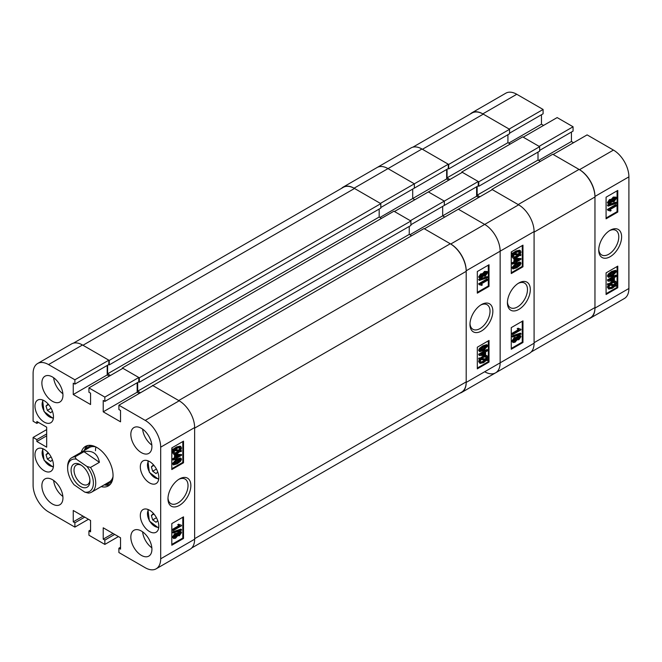 <?xml version="1.0" encoding="UTF-8"?>
<svg xmlns="http://www.w3.org/2000/svg" width="662" height="662" viewBox="0 0 662 662"><rect width="100%" height="100%" fill="white"/><g stroke="black" fill="none" stroke-linecap="round" stroke-linejoin="round"><path stroke-width="0.99" d="M179.419 478.965L179.419 478.965A16.186 9.342 120 0 0 167.974 498.784A16.186 9.342 120 0 0 179.419 505.396A16.186 9.342 120 0 0 190.863 485.569A16.186 9.342 120 0 0 179.419 478.965M167.991 497.923A14.183 8.184 120 0 0 170.904 503.641A14.183 8.184 120 0 0 177.995 502.938A14.183 8.184 120 0 0 187.263 490.443A14.183 8.184 120 0 0 185.087 479.081A14.183 8.184 120 0 0 178.682 479.412M141.37 428.314A14.895 8.598 -120 0 0 133.923 427.578A14.895 8.598 -120 0 0 131.639 439.518A14.895 8.598 -120 0 0 141.37 452.642A14.895 8.598 -120 0 0 148.826 453.379A14.895 8.598 -120 0 0 151.11 441.446A14.895 8.598 -120 0 0 141.37 428.314M142.62 429.117A14.895 8.598 -120 0 0 151.838 445.079M141.37 531.04A14.895 8.598 -120 0 0 133.923 530.303A14.895 8.598 -120 0 0 131.639 542.236A14.895 8.598 -120 0 0 141.37 555.368A14.895 8.598 -120 0 0 148.826 556.105A14.895 8.598 -120 0 0 151.11 544.164A14.895 8.598 -120 0 0 141.37 531.04M142.62 531.843A14.895 8.598 -120 0 0 151.838 547.805M52.414 479.677A14.895 8.598 -120 0 0 44.966 478.94A14.895 8.598 -120 0 0 42.682 490.873A14.895 8.598 -120 0 0 52.414 504.005A14.895 8.598 -120 0 0 59.861 504.742A14.895 8.598 -120 0 0 62.145 492.801A14.895 8.598 -120 0 0 52.414 479.677M53.655 480.48A14.895 8.598 -120 0 0 62.873 496.442M52.414 376.951A14.895 8.598 -120 0 0 44.966 376.215A14.895 8.598 -120 0 0 42.682 388.155A14.895 8.598 -120 0 0 52.414 401.28A14.895 8.598 -120 0 0 59.861 402.024A14.895 8.598 -120 0 0 62.145 390.084A14.895 8.598 -120 0 0 52.414 376.951M53.655 377.754A14.895 8.598 -120 0 0 62.873 393.725M149.571 461.563A13.075 7.547 -120 0 0 143.025 460.918A13.075 7.547 -120 0 0 141.023 471.394A13.075 7.547 -120 0 0 149.571 482.921A13.075 7.547 -120 0 0 156.108 483.566A13.075 7.547 -120 0 0 158.11 473.09A13.075 7.547 -120 0 0 149.571 461.563M149.571 510.22A13.075 7.547 -120 0 0 143.025 509.574A13.075 7.547 -120 0 0 141.023 520.051A13.075 7.547 -120 0 0 149.571 531.578A13.075 7.547 -120 0 0 156.108 532.223A13.075 7.547 -120 0 0 158.11 521.747A13.075 7.547 -120 0 0 149.571 510.22M44.222 400.742A13.075 7.547 -120 0 0 37.684 400.096A13.075 7.547 -120 0 0 35.674 410.572A13.075 7.547 -120 0 0 44.222 422.099A13.075 7.547 -120 0 0 50.759 422.745A13.075 7.547 -120 0 0 52.761 412.269A13.075 7.547 -120 0 0 44.222 400.742M44.222 449.399A13.075 7.547 -120 0 0 37.684 448.753A13.075 7.547 -120 0 0 35.674 459.229A13.075 7.547 -120 0 0 44.222 470.756A13.075 7.547 -120 0 0 50.759 471.402A13.075 7.547 -120 0 0 52.761 460.926A13.075 7.547 -120 0 0 44.222 449.399M101.187 486.62A22.847 13.19 -120 0 0 108.32 485.941A22.847 13.19 -120 0 0 113.045 475.49A22.847 13.19 -120 0 0 103.073 452.494A22.847 13.19 -120 0 0 85.472 446.378A22.847 13.19 -120 0 0 81.318 452.212M104.232 484.865A22.847 13.19 -120 0 0 109.735 484.89M177.002 533.522L178.69 531.536L181.082 531.669L181.512 532.612L179.361 535.773L177.706 535.723L175.595 538.189L173.593 538.52L172.401 537.072L174.917 533.473L177.002 533.522M173.593 538.52L172.401 537.072M173.105 533.018L172.401 531.983L180.809 529.128L181.512 529.534L181.512 530.163L173.105 533.018L173.105 532.389L181.512 529.534M173.212 530.593L173.212 529.732L179.7 525.984L178.426 525.123L179.385 524.577L181.512 525.247L181.512 525.802L173.212 530.593L172.509 530.188L172.509 529.327L178.914 525.628M179.005 525.578L177.722 524.718L178.682 524.172L179.874 524.966M179.551 524.734L181.512 525.247M171.806 544.421L182.811 538.065L182.811 517.254M176.605 459.08L180.42 457.93L181.512 459.213L180.652 461.199L177.308 463.781L173.494 464.923L172.401 463.648L176.605 459.08L177.308 459.486L181.123 458.336M173.494 464.923L172.401 463.648M173.212 460.123L173.212 459.262L175.231 458.096L175.231 455.274L176.191 454.72L181.512 454.488L181.512 455.332L176.191 458.41L176.191 459.262L175.231 459.817L175.231 458.956L173.212 460.123L172.509 459.718L172.509 458.857L174.528 457.69L174.528 454.868L175.256 454.446M175.794 454.298L181.512 454.488M175.231 459.817L174.528 459.362M180.751 450.383L181.512 450.797L181.09 451.666L180.023 451.476L177.259 453.611L173.8 454.322L172.401 452.477L173.237 450.028M173.8 454.322L172.401 452.477M173.105 452.882L173.94 450.433L172.194 449.846L176.597 446.916L180.138 446.196L180.842 446.602L181.512 448.075L180.594 450.64L181.512 450.797M171.806 468.729L182.811 462.374L182.811 441.562M120.542 547.259L118.903 548.202L118.903 552.53L145.235 567.731A21.854 12.619 -120 0 0 156.166 568.815A21.854 12.619 -120 0 0 160.684 558.811L160.684 447.173A21.854 12.619 -120 0 0 145.235 420.403L179.179 400.808L152.848 385.607L118.903 405.202L145.235 420.403M118.903 405.202L118.903 409.53L120.542 410.473L120.542 421.826L103.214 411.822L103.214 400.469L104.853 401.42L104.853 397.092L138.797 377.497L122.884 368.304L88.931 387.899L104.853 397.092M88.931 387.899L88.931 392.227L90.57 393.17L90.57 404.523L73.25 394.527L73.25 383.174L74.889 384.117L74.889 379.789L108.833 360.194L82.493 344.985L48.549 364.588L74.889 379.789M48.549 364.588A21.854 12.619 -120 0 0 37.626 363.504A21.854 12.619 -120 0 0 33.1 373.509L33.1 421.222L36.849 423.382L36.849 421.487L46.679 427.164L46.679 447.173L36.849 441.496L36.849 439.601L33.1 437.441L46.679 429.597M88.468 519.281L74.889 527.118L48.549 511.916A21.854 12.619 -120 0 1 33.1 485.147L33.1 437.441M74.889 527.118L74.889 522.79L73.25 521.846L73.25 510.493L90.57 520.498L90.57 531.851L88.931 530.899L88.931 535.227L104.853 544.421L104.853 540.093L103.214 539.149L103.214 527.796L120.542 537.792L120.542 549.146L118.903 548.202M37.626 363.504L71.57 343.909A21.854 12.619 60 0 1 82.493 344.985M108.833 360.194L108.833 364.522L74.889 384.117M107.194 365.465L107.194 374.924L109.304 376.14M138.797 377.497L138.797 381.817L104.853 401.42M137.158 382.768L137.158 392.227L103.214 411.822M139.268 393.443L137.158 392.227M179.179 400.808A21.854 12.619 60 0 1 194.636 427.569L194.636 539.216A21.854 12.619 60 0 1 190.11 549.22L156.166 568.815M118.432 536.576L104.853 544.421M183.515 462.779L183.515 441.157L171.806 447.909L171.806 469.54L183.515 462.779L182.811 462.374M183.515 538.471L183.515 516.848L171.806 523.601L171.806 545.231L183.515 538.471L182.811 538.065M87.094 445.675A22.847 13.19 -120 0 0 84.364 450.458M107.194 374.924L73.25 394.527M38.487 422.439L36.849 423.382M46.679 435.819L36.849 441.496M46.679 433.924L36.849 439.601M113.045 533.473L103.214 539.149M114.683 534.416L104.853 540.093M83.081 516.17L73.25 521.846M84.719 517.113L74.889 522.79M90.57 529.956L88.931 530.899M172.89 450.251L173.436 449.415L172.732 449.01M173.436 449.415L174.511 449.597L173.808 449.192M174.511 449.597L177.3 447.322L176.597 446.916M177.3 447.322L180.842 446.602M179.849 450.516L180.552 448.604L180.064 447.553L177.308 448.174L175.306 449.73L179.849 450.516L179.145 450.11L179.65 447.413M180.552 448.604L179.849 448.199M175.554 449.49L179.145 450.11M177.25 452.758L179.228 451.343L174.685 450.565L174.065 452.361L174.528 453.354L177.25 452.758L176.547 452.353L178.525 450.938M174.247 453.089L176.547 452.353M173.212 459.262L172.509 458.857M175.231 458.096L174.528 457.69M175.231 455.274L174.528 454.868M176.191 454.72L175.579 454.364M179.899 455.406L176.191 455.572L176.191 457.55L179.899 455.406M176.191 456.739L178.376 455.473M173.105 464.054L177.308 459.486M177.308 462.92L180.66 459.668L177.308 460.338L173.957 463.582L177.308 462.92L176.605 462.515L179.956 459.163M180.453 459.246L180.66 459.668L179.956 459.262M173.957 463.582L174.172 464.012M173.965 463.69L176.605 462.515M179.7 525.984L178.45 525.363M173.212 529.732L172.509 529.327M178.426 525.123L177.722 524.718M173.105 532.389L172.401 531.983M173.105 537.478L175.62 533.878L177.706 533.928L179.394 531.942L178.69 531.536M179.394 531.942L181.082 531.669M177.284 535.599L177.706 535.723M175.62 533.878L174.917 533.473M176.68 533.125L177.706 533.928M179.361 534.904L180.66 533.109L179.419 532.786L178.111 534.598L179.361 534.904L178.657 534.499L179.948 532.571M180.428 532.629L180.66 533.109L179.956 532.703M178.111 534.598L178.343 535.078M178.119 534.731L178.657 534.499M175.587 537.329L177.259 535.062L175.62 534.731L173.957 536.99L175.587 537.329L174.884 536.923L176.522 534.408M176.986 534.499L177.259 535.062L176.555 534.656M173.957 536.99L174.23 537.577M173.99 537.263L174.884 536.923M95.924 446.982A19.868 11.469 -120 0 0 95.485 450.756M105.986 483.848A20.969 12.106 -120 0 0 112.333 480.562M105.043 484.394A22.682 13.091 -120 0 0 110.223 484.394M95.932 446.982A19.868 11.469 -120 0 0 89.478 447.504L71.744 457.74A19.868 11.469 60 0 1 75.054 456.821L83.95 451.683C92.481 450.069 97.637 453.611 99.416 462.308L90.512 467.446A19.868 11.469 60 0 1 95.659 484.559A19.868 11.469 60 0 1 91.613 492.147A19.868 11.469 60 0 1 88.294 493.074L84.736 492.106A18.213 10.509 -120 0 0 93.325 484.427A18.213 10.509 -120 0 0 86.954 466.478L76.279 459.138A18.213 10.509 -120 0 0 67.632 468.191A18.213 10.509 -120 0 0 74.061 484.766L84.736 492.106M91.613 492.147L109.346 481.911A19.868 11.469 -120 0 0 113.02 476.582M92.142 445.592A20.969 12.106 -120 0 0 86.118 449.44M87.765 445.501A22.682 13.091 -120 0 0 85.175 449.986M122.354 368.61L122.354 367.998L139.326 377.795L139.326 382.255L138.681 381.883M107.608 365.225L107.608 373.815L110.471 375.47M73.432 343.148L343.272 187.354A22.516 13 60 0 1 354.526 188.471L82.965 345.258L109.247 360.426L109.247 364.894L108.717 364.588M466.197 271.329L466.197 381.891L194.636 538.678L194.636 428.115L466.197 271.329A22.516 13 60 0 0 450.276 243.757L424.003 228.58L152.434 385.838M450.276 243.757L178.715 400.535L152.434 385.367M140.435 392.765L137.688 391.176L409.248 234.398L409.248 226.421M137.688 382.462L137.688 391.176M139.326 377.795L410.887 221.009L410.887 225.469L139.326 382.255M411.59 235.746L409.248 234.398M466.197 381.891A22.516 13 60 0 1 461.53 392.194L191.699 547.987M109.247 360.426L380.807 203.648L354.526 188.471M380.807 203.648L380.807 208.108L109.247 364.894M379.169 209.051L379.169 217.028L381.511 218.377M410.887 221.009L393.915 211.211L122.354 367.998M107.608 373.815L379.169 217.028M481.415 304.603L481.415 304.603A16.186 9.342 120 0 0 469.97 324.43A16.186 9.342 120 0 0 481.415 331.041A16.186 9.342 120 0 0 492.859 311.214A16.186 9.342 120 0 0 481.415 304.603M469.995 323.569A14.183 8.184 120 0 0 472.908 329.287A14.183 8.184 120 0 0 479.991 328.584A14.183 8.184 120 0 0 489.259 316.088A14.183 8.184 120 0 0 487.083 304.719A14.183 8.184 120 0 0 480.678 305.058M479.751 278.33L478.618 276.981L480.769 273.828L482.416 273.869L484.534 271.403L487.24 271.478L487.72 272.521L485.213 276.128L483.119 276.079L481.431 278.057L479.751 278.33L478.618 276.981M479.313 280.473L478.618 279.43L487.025 276.575L487.72 276.981L487.72 277.61L479.313 280.473L479.313 279.836L487.72 276.981M480.951 285.024L479.313 284.759L479.313 284.197L487.621 279.405L487.621 280.266L481.125 284.015L482.399 284.875L481.448 285.43L480.571 284.85M479.313 284.759L478.618 283.791L486.918 279L487.621 279.405M477.319 292.347L488.316 285.992L488.316 265.172M479.702 351.663L478.618 350.38L479.478 348.402L482.821 345.812L486.62 344.662L487.323 345.067L487.72 345.945L483.525 350.521L479.702 351.663L478.618 350.38M487.621 349.875L487.621 350.736L485.594 351.903L485.594 354.724L484.634 355.279L479.313 355.511L478.618 354.261L483.939 351.191L483.939 350.33L484.89 349.776L485.594 350.181L485.594 351.042L487.621 349.875L486.918 349.47L485.594 350.231M479.313 359.201L479.735 358.341L480.811 358.523L483.566 356.388L487.033 355.676L487.72 357.116L486.884 359.565L487.935 359.747L487.389 360.591L486.313 360.401L483.533 362.677L479.991 363.397L479.313 361.924L480.231 359.358L478.618 358.796L479.031 357.935L480.107 358.117L484.336 355.295M484.874 355.146L487.033 355.676M487.042 359.309L487.935 359.747M479.991 363.397L478.618 361.518L479.528 358.953M477.319 368.031L488.316 361.684L488.316 340.864M500.141 251.188L500.141 362.834A21.854 12.619 60 0 1 495.615 372.83A21.854 12.619 -120 0 0 500.141 362.834L500.141 251.188A21.854 12.619 -120 0 0 484.692 224.426A21.854 12.619 60 0 1 500.141 251.188L466.197 270.783L466.197 382.429L534.085 343.23L534.085 231.592L500.141 251.188M354.062 188.207L380.393 203.408L414.346 183.813L388.006 168.603L354.062 188.207A21.854 12.619 -120 0 0 343.131 187.123L411.028 147.924A21.854 12.619 60 0 1 421.951 149.008L388.006 168.603A21.854 12.619 -120 0 0 377.083 167.519A21.854 12.619 60 0 1 388.006 168.603L414.346 183.813L414.346 188.132L380.807 207.496M448.753 180.163L446.651 178.947L412.699 198.542L412.699 189.084L412.699 198.542L414.809 199.758L412.699 198.542L379.93 217.467M478.254 181.512L444.31 201.107L444.31 205.435L478.254 185.84L478.254 181.512L462.333 172.319L428.388 191.922L444.31 201.107L410.366 220.711L394.444 211.517L428.388 191.922L444.31 201.107L444.31 205.435L410.887 224.732M476.615 186.783L476.615 196.242L442.671 215.845L442.671 206.379L442.671 215.845L444.773 217.062L442.671 215.845L409.894 234.762M466.197 270.783A21.854 12.619 -120 0 0 450.748 244.021L424.408 228.82L458.352 209.217L484.692 224.426L518.636 204.831A21.854 12.619 60 0 1 534.085 231.592M343.131 187.123A21.854 12.619 -120 0 0 341.542 188.356M459.809 393.195A21.854 12.619 -120 0 0 461.671 392.434A21.854 12.619 -120 0 0 466.197 382.429M477.319 347.219L477.319 368.842L489.019 362.089L489.019 340.458L477.319 347.219M477.319 271.528L477.319 293.158L489.019 286.398L489.019 264.767L477.319 271.528M488.316 285.992L489.019 286.398M488.316 361.684L489.019 362.089M479.735 358.341L479.031 357.935M480.811 358.523L480.107 358.117M483.566 356.388L482.863 355.982M479.313 361.924L478.618 361.518M483.517 361.824L485.527 360.269L480.984 359.491L480.273 361.394L480.761 362.445L483.517 361.824L482.821 361.419L484.824 359.863M480.471 362.18L482.821 361.419M486.769 357.637L486.297 356.644L483.583 357.24L481.605 358.663L486.148 359.441L486.769 357.637L485.875 356.504M486.148 359.441L485.445 359.036L486.065 357.232M481.878 358.423L485.445 359.036M479.313 355.511L478.618 354.261M479.313 354.667L484.634 351.596L483.939 351.191M484.634 351.596L484.634 350.736L483.939 350.33M484.634 350.736L485.594 350.181M484.634 354.427L484.634 352.457L480.935 354.592L484.634 354.427L483.939 354.021L483.939 352.863M481.754 354.12L483.939 354.021M479.313 350.786L480.182 348.808L479.478 348.402M480.182 348.808L483.525 346.218L482.821 345.812M483.525 346.218L487.323 345.067M480.165 350.33L483.517 349.66L486.876 346.416L483.517 347.078L480.165 350.33L480.372 350.752M486.653 345.986L486.165 345.903M483.517 349.66L482.821 349.255L486.173 346.011M480.173 350.43L482.821 349.255M479.313 284.197L478.618 283.791M479.313 279.836L478.618 279.43M479.313 277.386L481.464 274.233L480.769 273.828M481.464 274.233L483.119 274.275L485.238 271.809L484.534 271.403M482.143 273.588L483.119 274.275M485.238 271.809L487.24 271.478M480.165 276.89L481.415 277.212L482.722 275.409L481.464 275.094L480.397 277.361M482.49 274.92L482.722 275.409L482.01 274.871M481.415 277.212L480.711 276.807L482.019 275.003M480.182 277.022L480.711 276.807M483.574 274.937L485.205 275.268L486.876 273.009L485.238 272.67L483.574 274.937L483.839 275.5M486.587 272.421L486.876 273.009L486.131 272.33M485.205 275.268L484.501 274.862L486.173 272.603M483.608 275.193L484.501 274.862M79.614 485.941A13.323 7.696 -120 0 0 89.933 481.059A13.323 7.696 -120 0 0 81.401 465.303A13.323 7.696 -120 0 0 80.507 464.741A13.323 7.696 -120 0 0 71.091 469.672A13.323 7.696 -120 0 0 79.614 485.941M81.269 465.221A11.254 6.496 -120 0 0 76.345 465.03A11.254 6.496 -120 0 0 74.483 473.562A11.254 6.496 -120 0 0 81.219 483.492A11.254 6.496 -120 0 0 87.599 484.526A11.254 6.496 -120 0 0 89.9 480.165M90.512 467.446L86.954 466.478M67.632 468.191L67.632 466.834A19.868 11.469 60 0 1 67.698 465.336A19.868 11.469 60 0 1 71.744 457.74M76.279 459.138L75.054 456.821M99.416 462.308L83.95 451.683M156.439 517.717L152.69 519.885L156.05 522.285L157.746 520.638M152.69 519.885L151.366 515.524L153.385 513.571L153.841 513.894M153.956 514.035L151.366 515.524M51.09 408.239L47.35 410.399L50.701 412.798L52.397 411.16M47.35 410.399L46.017 406.046L48.036 404.093L48.492 404.416M48.607 404.548L46.017 406.046M156.439 469.06L152.69 471.22L156.05 473.62L157.746 471.981M152.69 471.22L151.366 466.867L153.385 464.914L153.841 465.237M153.956 465.369L151.366 466.867M51.09 456.896L47.35 459.064L50.701 461.455L52.397 459.817M47.35 459.064L46.017 454.703L48.036 452.75L48.492 453.073M48.607 453.213L46.017 454.703M610.174 230.268L610.174 230.268A16.186 9.342 120 0 0 598.729 250.095A16.186 9.342 120 0 0 610.174 256.699A16.186 9.342 120 0 0 621.618 236.872A16.186 9.342 120 0 0 610.174 230.268L610.174 230.268M598.746 249.235A14.183 8.184 120 0 0 601.667 254.944A14.183 8.184 120 0 0 608.75 254.241A14.183 8.184 120 0 0 618.018 241.746A14.183 8.184 120 0 0 615.842 230.384A14.183 8.184 120 0 0 609.437 230.715M608.51 203.995L607.377 202.638L609.528 199.485L611.175 199.535L613.293 197.069L615.999 197.144L616.479 198.178L613.964 201.786L611.878 201.736L610.19 203.722L608.51 203.995L607.377 202.638M608.072 206.13L607.377 205.096L615.776 202.233L616.479 202.638L616.479 203.275L608.072 206.13L608.072 205.501L616.479 202.638M609.71 210.69L608.072 210.417L608.072 209.862L616.372 205.071L616.372 205.923L609.884 209.672L611.158 210.533L610.207 211.087L609.33 210.516M608.072 210.417L607.377 209.457L615.677 204.666L616.372 205.071M606.078 218.005L617.075 211.65L617.075 190.838M608.469 277.328L607.377 276.046L608.237 274.06L611.58 271.47L615.395 270.336L616.099 270.741L616.479 271.61L612.284 276.178L608.469 277.328L607.377 276.046M616.372 275.533L616.372 276.393L614.353 277.56L614.353 280.39L613.393 280.945L608.072 281.176L607.377 279.918L612.698 276.848L612.698 275.988L613.649 275.433L614.353 275.839L614.353 276.699L616.372 275.533L615.677 275.127L614.353 275.888M608.072 284.867L608.494 283.998L609.57 284.188L612.325 282.053L615.792 281.333L616.479 282.773L615.643 285.231L616.694 285.405L616.148 286.249L615.072 286.067L612.292 288.342L608.75 289.062L608.072 287.581L608.99 285.024L607.377 284.461L607.79 283.593L608.866 283.783L613.095 280.953M613.624 280.812L615.792 281.333M615.792 284.966L616.694 285.405M608.75 289.062L607.377 287.176L608.287 284.619M606.078 293.696L617.075 287.341L617.075 266.529M628.9 176.853L628.9 288.491A21.854 12.619 60 0 1 624.374 298.496L590.43 318.091A21.854 12.619 -120 0 0 594.956 308.095L594.956 196.448A21.854 12.619 -120 0 0 579.507 169.687L553.167 154.478L587.111 134.882L613.451 150.084A21.854 12.619 60 0 1 628.9 176.853L594.956 196.448M543.097 109.47L509.152 129.073L482.821 113.864A21.854 12.619 -120 0 0 471.89 112.78L505.834 93.185A21.854 12.619 60 0 1 516.765 94.269L543.097 109.47L543.097 113.798L509.566 133.161M541.458 114.741L541.458 124.208L543.568 125.424M573.069 126.773L539.116 146.368L523.203 137.183L557.147 117.579L573.069 126.773L573.069 131.101L539.646 150.39M571.43 132.044L571.43 141.502L573.532 142.719M471.89 112.78A21.854 12.619 -120 0 0 470.301 114.013M588.568 318.852A21.854 12.619 -120 0 0 590.43 318.091M606.078 272.885L606.078 294.507L617.778 287.747L617.778 266.124L606.078 272.885M606.078 197.193L606.078 218.816L617.778 212.055L617.778 190.433L606.078 197.193M538.653 160.427L571.43 141.502M508.689 143.124L541.458 124.208M617.075 211.65L617.778 212.055M617.075 287.341L617.778 287.747M608.494 283.998L607.79 283.593M609.57 284.188L608.866 283.783M612.325 282.053L611.622 281.648M608.072 287.581L607.377 287.176M612.276 287.482L614.286 285.926L609.743 285.148L609.032 287.06L609.52 288.111L612.276 287.482L611.572 287.076L613.583 285.521M609.239 287.846L611.572 287.076M615.528 283.295L615.056 282.31L612.342 282.906L610.356 284.321L614.907 285.099L615.528 283.295L614.634 282.169M614.907 285.099L614.204 284.693L614.824 282.889M610.637 284.081L614.204 284.693M608.072 281.176L607.377 279.918M608.072 280.324L613.393 277.254L612.698 276.848M613.393 277.254L613.393 276.393L612.698 275.988M613.393 276.393L614.353 275.839M613.393 280.092L613.393 278.114L609.694 280.258L613.393 280.092L612.698 279.687L612.698 278.52M610.513 279.778L612.698 279.687M608.072 276.451L608.941 274.465L608.237 274.06M608.941 274.465L612.284 271.875L611.58 271.47M612.284 271.875L616.099 270.741M608.924 275.996L612.276 275.318L615.627 272.074L612.276 272.744L608.924 275.996L609.139 276.418M615.42 271.652L614.924 271.569M612.276 275.318L611.572 274.912L614.932 271.668M608.932 276.095L611.572 274.912M608.072 209.862L607.377 209.457M608.072 205.501L607.377 205.096M608.072 203.044L610.223 199.891L609.528 199.485M610.223 199.891L611.878 199.941L613.997 197.475L613.293 197.069M610.902 199.254L611.878 199.941M613.997 197.475L615.999 197.144M608.924 202.555L610.174 202.878L611.481 201.066L610.223 200.751L609.156 203.035M611.249 200.586L611.481 201.066L610.769 200.528M610.174 202.878L609.47 202.473L610.778 200.66M608.941 202.688L609.47 202.473M612.333 200.594L613.964 200.934L615.627 198.674L613.997 198.327L612.333 200.594L612.598 201.165M615.354 198.087L615.627 198.674L614.89 197.996M613.964 200.934L613.26 200.528L614.932 198.269M612.367 200.851L613.26 200.528M412.889 147.163L472.031 113.02A22.516 13 60 0 1 483.285 114.137L509.566 129.305L509.566 133.765L448.695 168.909L448.174 168.603M507.928 134.717L507.928 142.686L510.27 144.043M539.646 146.674L478.783 181.818L461.803 172.021L522.674 136.877L539.646 146.674L539.646 151.135L478.783 186.279L478.138 185.906M538.007 152.078L538.007 160.055L477.145 195.199L479.892 196.788M540.349 161.404L538.007 160.055M579.035 169.414L518.164 204.558L491.891 189.382L552.753 154.246L579.035 169.414A22.516 13 60 0 1 594.956 196.986L594.956 307.549A22.516 13 60 0 1 590.289 317.859L531.147 352.002M594.956 196.986L534.085 232.13L534.085 342.693L594.956 307.549M491.891 189.382L491.891 189.862M477.145 186.477L477.145 195.199M478.783 181.818L478.783 186.279M461.803 172.021L461.803 172.625M447.057 169.249L447.057 177.83L449.928 179.485M483.285 114.137L422.422 149.273L448.695 164.449L448.695 168.909M509.566 129.305L448.695 164.449M507.928 142.686L447.057 177.83M518.867 282.98L518.867 282.98A16.186 9.342 120 0 0 507.423 302.807A16.186 9.342 120 0 0 518.867 309.411A16.186 9.342 120 0 0 530.312 289.592A16.186 9.342 120 0 0 518.867 282.98L518.867 282.98M507.448 301.946A14.183 8.184 120 0 0 510.361 307.656A14.183 8.184 120 0 0 517.452 306.953A14.183 8.184 120 0 0 526.712 294.458A14.183 8.184 120 0 0 524.544 283.096A14.183 8.184 120 0 0 518.139 283.427M516.459 337.537L518.147 335.551L520.531 335.692L520.969 336.635L518.818 339.788L517.163 339.747L515.044 342.213L513.042 342.535L511.858 341.096L514.374 337.488L516.459 337.537M513.042 342.535L511.858 341.096M512.562 337.041L511.858 335.998L520.266 333.143L520.969 333.549L520.969 334.186L512.562 337.041L512.562 336.404L520.969 333.549M512.669 334.616L512.669 333.756L519.157 330.007L517.883 329.146L518.834 328.592L520.969 329.262L520.969 329.825L512.669 334.616L511.966 334.211L511.966 333.35L518.371 329.651M518.454 329.602L517.179 328.741L518.139 328.187L519.331 328.989M519.016 328.757L520.969 329.262M511.263 348.435L522.268 342.08L522.268 321.269M516.054 263.095L519.877 261.953L520.969 263.228L520.1 265.214L516.757 267.804L512.959 268.946L511.858 267.663L516.054 263.095L516.757 263.501L520.58 262.359M512.959 268.946L511.858 267.663M512.669 264.146L512.669 263.286L514.688 262.119L514.688 259.289L515.648 258.734L520.969 258.503L520.969 259.355L515.648 262.425L515.648 263.286L514.688 263.84L514.688 262.98L512.669 264.146L511.966 263.741L511.966 262.88L513.985 261.713L513.985 258.883L514.713 258.47M515.243 258.321L520.969 258.503M514.688 263.84L513.985 263.385M520.208 254.398L520.969 254.812L520.547 255.681L519.471 255.499L516.716 257.626L513.249 258.346L511.858 256.5L512.694 254.043M513.249 258.346L511.858 256.5M512.562 256.906L513.398 254.448L511.643 253.869L516.046 250.939L519.596 250.211L520.299 250.617L520.969 252.098L520.051 254.663L520.969 254.812M511.263 272.744L522.268 266.397L522.268 245.577M518.636 204.831L492.296 189.622L458.352 209.217L484.692 224.426L450.748 244.021M448.29 164.209L414.346 183.813L414.346 188.132L448.29 168.537L448.29 164.209L421.951 149.008M484.692 371.754A21.854 12.619 -120 0 0 495.615 372.83L461.671 392.434M446.651 178.947L446.651 169.48M476.615 196.242L478.717 197.458M534.085 343.23A21.854 12.619 60 0 1 529.559 353.235L495.615 372.83M522.963 266.803L522.963 245.172L511.263 251.932L511.263 273.555L522.963 266.803L522.268 266.397M522.963 342.486L522.963 320.863L511.263 327.624L511.263 349.246L522.963 342.486L522.268 342.08M512.347 254.274L512.893 253.43L512.189 253.025M512.893 253.43L513.969 253.612L513.265 253.207M513.969 253.612L516.749 251.345L516.046 250.939M516.749 251.345L520.299 250.617M519.298 254.531L520.009 252.619L519.521 251.568L516.765 252.197L514.755 253.753L519.298 254.531L518.594 254.125L519.107 251.428M520.009 252.619L519.306 252.214M515.003 253.505L518.594 254.125M516.699 256.773L518.685 255.358L514.134 254.58L513.522 256.384L513.985 257.377L516.699 256.773L516.004 256.368L517.982 254.953M513.704 257.104L516.004 256.368M512.669 263.286L511.966 262.88M514.688 262.119L513.985 261.713M514.688 259.289L513.985 258.883M515.648 258.734L515.036 258.387M519.347 259.43L515.648 259.587L515.648 261.564L519.347 259.43M515.648 260.754L517.825 259.496M512.562 268.069L516.757 263.501M516.765 266.943L520.117 263.683L516.765 264.361L513.414 267.605L516.765 266.943L516.062 266.538L519.405 263.186M519.91 263.269L520.117 263.683L519.413 263.277M513.414 267.605L513.629 268.036M513.414 267.705L516.062 266.538M519.157 330.007L517.891 329.378M512.669 333.756L511.966 333.35M517.883 329.146L517.179 328.741M512.562 336.404L511.858 335.998M512.562 341.501L515.077 337.893L517.163 337.943L518.851 335.957L518.147 335.551M518.851 335.957L520.531 335.692M516.741 339.614L517.163 339.747M515.077 337.893L514.374 337.488M516.145 337.148L517.163 337.943M518.818 338.927L520.117 337.123L518.876 336.809L517.56 338.613L518.818 338.927L518.114 338.522L519.405 336.594M519.893 336.652L520.117 337.123L519.413 336.718M517.56 338.613L517.792 339.101M517.568 338.745L518.114 338.522M515.044 341.352L516.708 339.085L515.077 338.754L513.414 341.004L515.044 341.352L514.341 340.947L515.971 338.423M516.443 338.514L516.708 339.085L516.004 338.679M513.414 341.004L513.695 341.6M513.447 341.278L514.341 340.947M194.636 427.569L160.684 447.173M160.684 558.811L194.636 539.216M148.702 509.765A10.261 5.925 -120 0 0 149.587 520.886A10.261 5.925 -120 0 0 158.772 527.217M43.353 400.287A10.261 5.925 -120 0 0 44.238 411.408A10.261 5.925 -120 0 0 53.423 417.739M148.702 461.108A10.261 5.925 -120 0 0 149.587 472.229A10.261 5.925 -120 0 0 158.772 478.56M43.353 448.944A10.261 5.925 -120 0 0 44.238 460.065A10.261 5.925 -120 0 0 53.423 466.396M516.765 94.269L482.821 113.864M594.956 308.095L628.9 288.491M579.507 169.687L613.451 150.084M147.899 509.434L149.372 521.011L158.665 528.077M42.558 399.956L44.031 411.532L53.316 418.591M147.899 460.777L149.372 472.354L158.665 479.42M42.558 448.613L44.031 460.189L53.316 467.256"/></g></svg>
